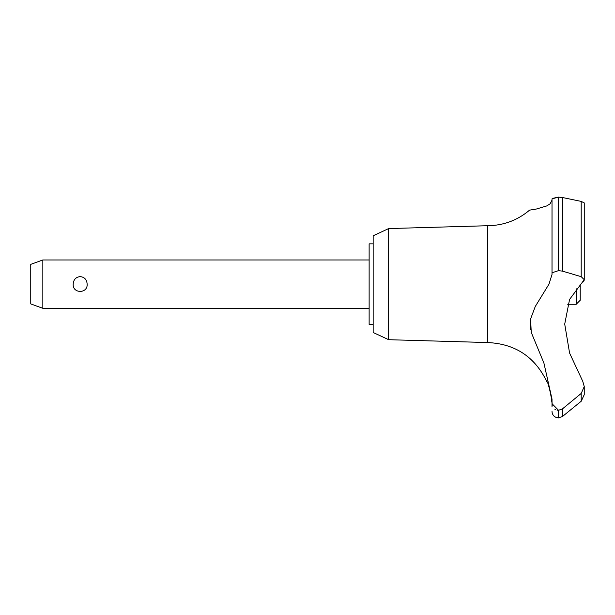 <?xml version="1.0" encoding="UTF-8"?>
<svg xmlns="http://www.w3.org/2000/svg" width="615" height="615" viewBox="0 0 615 615"><rect width="100%" height="100%" fill="white"/><g stroke="black" fill="none" stroke-linecap="round" stroke-linejoin="round"><path stroke-width="0.92" d="M373.159 324.42L369.131 324.42L369.131 243.855L373.159 243.855M388.657 228.572L373.159 235.791L373.159 332.477L388.657 339.703L388.657 228.572L487.564 225.72C503.439 225.551 517.446 220.355 529.592 210.138L536.219 209.069L546.843 205.894L550.118 203.796L552.016 200.144L552.016 198.883L552.016 272.783L558.382 270.692L562.471 271.115L562.471 197.515L558.382 197.123L552.016 198.883L552.016 274.436L548.98 284.138L535.281 306.478L530.614 318.901L531.237 332.369L543.898 363.019L552.016 399.12L552.016 403.717L558.543 410.29L558.382 417.877L558.382 410.29M388.657 339.703L487.564 342.547L487.564 225.72M552.216 198.461L558.382 197.123L558.382 270.692M562.471 271.123L581.198 276.681L581.198 201.405L584.25 202.919L581.198 201.405L562.471 197.507M552.016 210.138L552.016 251.312M584.25 394.622L581.198 401.249L562.471 416.486L562.471 408.875L558.543 410.29M581.198 276.681L584.25 279.702L569.582 299.42L564.716 324.067L569.582 353.048L582.782 381.377L584.25 386.574L581.198 393.439L562.471 408.875M551.87 402.279L550.732 393.531M550.594 392.854L550.448 392.201M550.294 391.547L550.125 390.856M549.933 390.125L549.649 389.08M549.287 387.896L548.411 385.359M584.25 386.358L584.25 394.661L581.229 401.226M42.835 259.968L42.835 308.307L30.75 303.91L30.75 264.365L42.835 259.968L369.131 259.968M73.193 284.138C73.493 279.633 75.814 277.119 80.173 276.589C84.524 277.119 86.846 279.633 87.145 284.138C87.868 293.809 72.47 293.809 73.193 284.138M567.699 304.279L576.193 304.279L576.193 288.735M580.222 284.453L580.222 300.251L576.193 304.279M487.564 342.547C515.101 343.77 534.85 356.792 546.812 381.623C548.326 380.823 553.408 406.277 552.009 405.792L552.016 403.717M554.738 409.09L555.606 409.613M557.029 410.128L558.282 410.282M530.522 319.446L530.599 329.294M583.043 281.993L583.42 281.608M584.119 280.463L584.25 279.779M558.543 270.692L558.543 197.123M581.198 401.249L581.198 393.439M369.131 308.307L42.835 308.307M558.543 417.877L562.471 416.486M558.382 417.877L555.576 417.193C553.3 415.948 552.116 414.026 552.016 411.435M552.009 405.792L552.016 406.999M584.25 279.702L584.25 202.919"/></g></svg>
